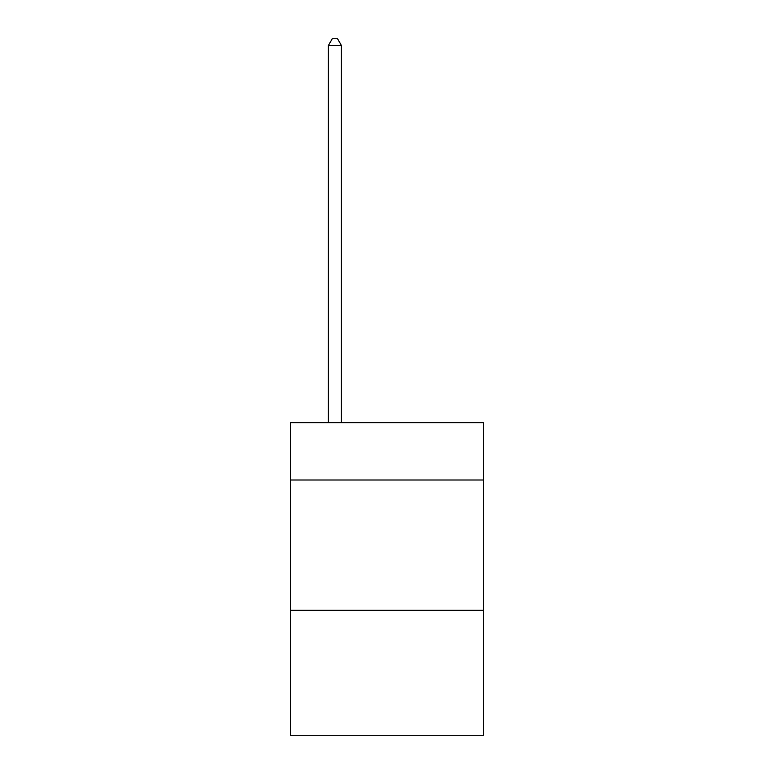 <?xml version="1.0" encoding="UTF-8"?>
<svg xmlns="http://www.w3.org/2000/svg" width="774" height="774" viewBox="0 0 774 774"><rect width="100%" height="100%" fill="white"/><g stroke="black" fill="none" stroke-linecap="round" stroke-linejoin="round"><path stroke-width="1.16" d="M483.392 480.006L483.392 422.691L290.608 422.691L290.608 480.006L483.392 480.006L483.392 735.3L290.608 735.3L290.608 480.006M483.392 610.26L290.608 610.26M341.411 422.691L341.411 45.473L328.389 45.473L328.389 422.691M328.389 45.473L332.298 38.7L337.503 38.7L341.411 45.473"/></g></svg>
